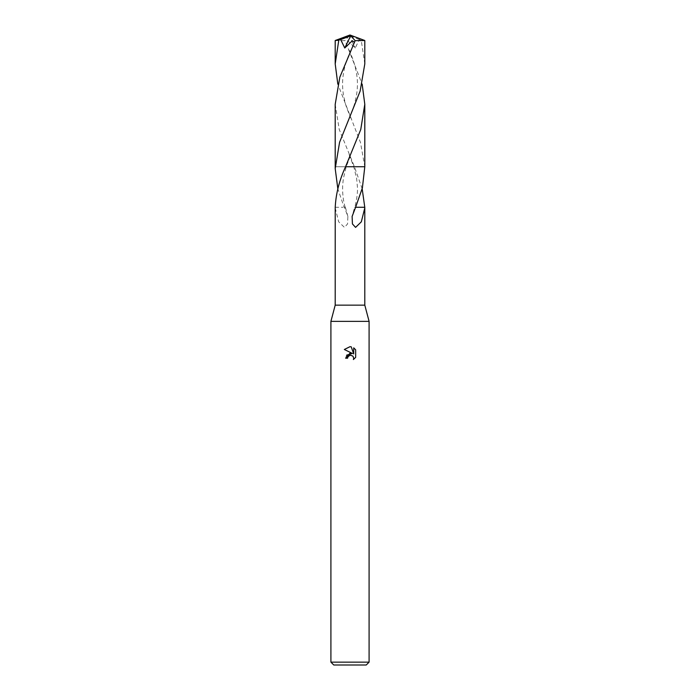 <?xml version="1.0" encoding="UTF-8"?>
<svg xmlns="http://www.w3.org/2000/svg" width="700" height="700" viewBox="0 0 700 700"><rect width="100%" height="100%" fill="white"/><g stroke="black" fill="none" stroke-linecap="round" stroke-linejoin="round"><path stroke-width="0.53" stroke-dasharray="3.5 2.62" d="M369.092 321.361L330.908 321.361M364.796 305.139L335.204 305.139M369.092 662.139L330.908 662.139M366.231 665L333.769 665M335.204 104.282L339.246 129.509L354.428 166.731L353.789 166.731L354.436 166.731L350 166.731L364.796 166.731L360.474 142.459L337.829 84.14M362.171 188.773L354.436 166.731L335.204 166.731L345.564 166.731M364.779 207.287L354.62 207.27L352.118 216.431M364.796 168.612L364.77 166.731M355.67 357.359L355.67 349.834M346.605 355.162L345.608 358.199L347.611 358.199M344.33 349.484L352.433 353.474M351.05 355.154L353.036 356.265M353.71 347.839L353.71 353.946L351.234 346.815M335.204 207.909L338.669 221.812L344.426 227.386L347.576 223.93L347.882 216.431L344.4 207.27L345.38 207.27L343.096 207.27L345.179 207.27L344.129 207.27L337.829 188.773M335.221 207.287L343.105 207.287L335.221 207.287M355.871 207.27L354.62 207.27M364.796 63.954L361.244 40.381L359.319 39.594L355.241 48.002L347.664 40.731L345.73 42.201L362.171 84.14M359.319 39.594L350.359 35.954L350 35L363.116 40.381L361.244 40.381M363.116 40.381L364.779 40.504M354.428 166.731L335.195 166.731M335.204 40.521L344.855 40.679L345.73 42.201M350.359 35.954L349.291 35.779L355.241 48.002M349.291 35.779L344.855 40.679M350.359 35.998L350 35M345.38 207.27L347.882 216.431M345.179 207.27C343.227 200.909 342.387 193.602 342.65 185.36L343.341 178.657L346.211 166.731L350.884 154.63M349.116 154.63L353.789 166.731L356.659 178.701L357.411 186.821C357.805 191.923 356.947 198.739 354.821 207.27M349.134 50.015C352.319 57.61 355.486 64.837 356.991 76.606C357.735 82.442 357.551 88.707 356.457 95.392L355.005 101.99C354.515 104.641 352.555 110.049 349.142 118.204M350.866 50.015C347.681 57.61 344.514 64.837 343.009 76.606C342.265 82.442 342.449 88.707 343.543 95.392L344.995 101.99C345.485 104.641 347.445 110.049 350.858 118.204"/><path stroke-width="1.05" d="M362.171 84.14L364.796 104.282L360.754 129.518L345.564 166.731C339.325 180.303 335.877 193.821 335.221 207.287L335.204 305.139L330.908 321.361L369.092 321.361L369.092 662.139L330.908 662.139L333.769 665L366.231 665L369.092 662.139M335.204 305.139L364.796 305.139L369.092 321.361M350 355.206L347.935 356.816L347.611 358.199L345.608 358.199L350 353.185L352.433 353.474L344.33 349.484L350 346.684L351.234 346.824L353.71 353.946L353.71 347.839L355.67 349.834L355.67 357.359L353.395 359.546L353.71 358.181L352.826 356.029L350.096 355.189M364.796 104.282L364.805 166.731L345.572 166.731L364.796 166.731L362.381 187.924L355.6 207.27L364.787 207.287L364.796 207.909L361.331 221.812L355.574 227.386L352.424 223.93L352.118 216.431L355.6 207.27M362.171 188.773L364.779 207.287M347.611 358.199L347.821 357.079M353.036 356.265L353.71 358.181L353.395 359.546L355.67 357.359M352.433 353.474L346.605 355.162M347.935 356.816L349.834 355.25M355.67 349.834L353.71 347.848M351.234 346.824L350.14 346.692M350.053 346.684L344.33 349.484M337.829 188.773L335.204 168.612L335.204 104.282L339.841 77.157L355.145 40.679L364.796 40.521L364.796 63.954L360.132 91.14L339.579 142.293L335.204 168.612M364.779 40.504L350 35L336.884 40.381L340.681 39.594L344.759 48.002L352.336 40.731L354.27 42.201M337.829 84.14L335.204 63.954L335.204 40.521L336.884 40.381M335.204 63.954L338.756 40.381M340.681 39.594L350.709 35.779L344.759 48.002M350.709 35.779L355.145 40.679M349.641 35.954L350 35L335.221 40.504M349.641 35.998L350 35M364.796 207.909L364.796 305.139M330.908 321.361L330.908 662.139"/></g></svg>
